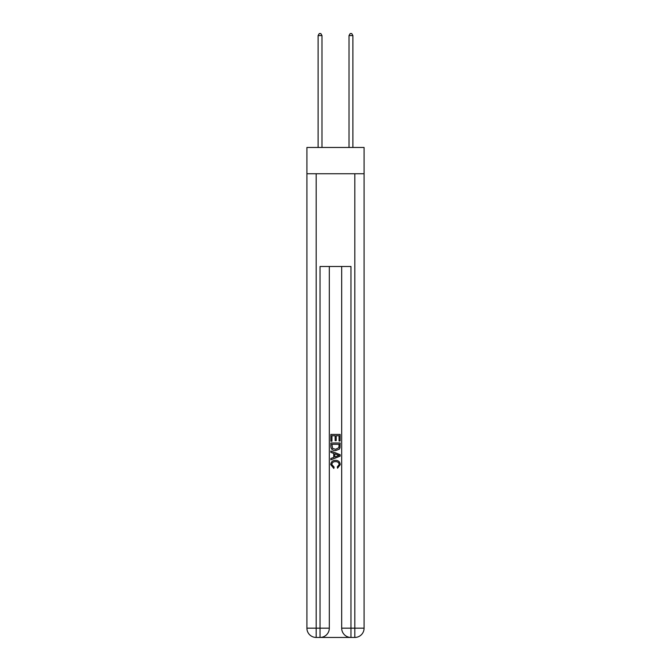 <?xml version="1.0" encoding="UTF-8"?>
<svg xmlns="http://www.w3.org/2000/svg" width="671" height="671" viewBox="0 0 671 671"><rect width="100%" height="100%" fill="white"/><g stroke="black" fill="none" stroke-linecap="round" stroke-linejoin="round"><path stroke-width="1.01" d="M364.093 173.747L364.093 147.469L306.907 147.469L306.907 173.747L364.093 173.747L364.093 628.173L354.825 628.173L354.825 173.747M320.738 637.45L350.262 637.45M350.958 637.45L350.958 628.173L341.682 628.173A9.277 9.277 0 0 0 350.958 637.45L354.825 637.45L354.825 628.173L350.958 628.173L350.958 266.488L320.042 266.488L320.042 628.173L306.907 628.173L306.907 173.747M329.318 266.488L329.318 628.173A9.277 9.277 0 0 1 320.042 637.45L316.175 637.45A9.277 9.277 0 0 1 306.907 628.173M341.682 628.173L341.682 266.488M354.825 637.45A9.277 9.277 0 0 0 364.093 628.173M330.862 441.208L330.862 434.431L340.138 434.431L340.138 440.973L339.065 440.973L339.065 435.739L336.213 435.739L336.213 440.612L335.139 440.612L335.139 435.739L331.935 435.739L331.935 441.208L330.862 441.208M330.862 446.316L330.862 442.994L340.138 442.994L340.004 447.8L339.341 449.151L335.55 450.602C332.581 450.61 331.021 449.184 330.862 446.316M331.935 444.303L332.59 448.404L335.567 449.293L338.872 447.708L339.065 444.303L331.935 444.303M330.862 452.38L330.862 450.996L340.138 454.678L340.138 456.154L330.862 459.836L330.862 458.444L333.713 457.396L333.713 453.437L330.862 452.38M337.354 454.779L334.787 453.831L334.787 457.001L339.065 455.416L337.354 454.779M331.818 464.525L334.133 467.125L333.831 468.433L330.744 464.651C330.996 461.799 332.606 460.365 335.567 460.348C338.419 460.407 339.979 461.833 340.256 464.626L337.563 468.199L337.278 466.89L339.182 464.558C338.914 462.554 337.706 461.589 335.575 461.656C333.403 461.547 332.153 462.504 331.818 464.525M321.979 147.469L321.979 35.563L318.113 35.563L318.113 147.469M318.113 35.563L319.27 33.55L320.813 33.55L321.979 35.563M352.887 147.469L352.887 35.563L349.021 35.563L349.021 147.469M349.021 35.563L350.187 33.55L351.73 33.55L352.887 35.563M316.175 173.747L316.175 637.45M329.318 628.173L320.042 628.173L320.042 637.45"/></g></svg>
